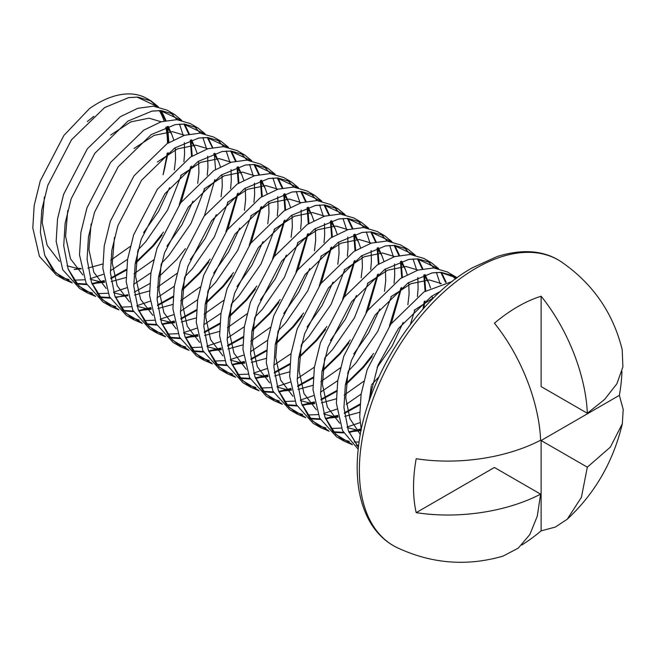 <?xml version="1.0" encoding="UTF-8"?>
<svg xmlns="http://www.w3.org/2000/svg" width="656" height="656" viewBox="0 0 656 656"><rect width="100%" height="100%" fill="white"/><g stroke="black" fill="none" stroke-linecap="round" stroke-linejoin="round"><path stroke-width="0.98" d="M396.659 547.416C431.205 563.734 466.662 566.636 503.029 556.116L518.256 548.137L529.843 534.525L537.289 516.133L540.626 494.148C507.678 511.344 459.774 519.388 416.183 512.648A147.42 85.116 -60 0 1 416.183 458.716C459.774 465.465 507.678 457.421 540.626 440.217C539.175 403.752 522.127 357.487 494.427 323.203A147.42 85.116 -60 0 1 517.781 306.655A147.42 85.116 -60 0 1 541.126 296.233C568.834 330.526 585.874 376.79 587.325 413.255L604.529 399.529L616.853 383.826L622.897 366.925L622.2 349.714C613.122 312.953 592.876 283.695 561.47 261.941A164.935 95.227 120 0 0 475.994 268.23A164.935 95.227 120 0 0 367.434 416.371A164.935 95.227 120 0 0 396.659 547.416C388.45 543.365 381.349 537.518 375.371 529.876C368.114 520.602 362.957 508.925 359.898 494.845C356.716 479.823 356.331 463.029 358.75 444.473C366.573 377.356 417.765 297.955 472.443 267.755L497.207 256.504C522.84 248.575 544.259 250.387 561.47 261.941M452.23 281.465L423.932 291.953L390.853 324.138L367.155 369.672L361.095 394.215L359.718 416.658L361.259 429.787M440.684 291.198L431.517 296.332L398.43 328.517L378.02 365.154L367.836 405.154M158.375 106.846L151.249 101.016L146.993 98.564A99.072 57.195 120 0 0 97.457 103.468A99.072 57.195 120 0 0 89.47 108.609L63.935 135.398L40.237 180.933L34.186 205.476L32.8 227.919L39.409 256.307L56.268 274.971L63.853 279.349L72.275 282.957M60.188 276.947L69.126 279.62M73.825 280.186L84.55 279.776M90.216 278.71L103.295 274.306M151.249 101.016L137.678 97.08L128.666 97.605L104.599 107.592L71.52 139.769L47.822 185.312L41.771 209.854L40.385 232.298L44.788 255.545L52.636 269.641L63.853 279.349M76.711 283.999L86.805 284.63M92.135 284.155L104.345 281.219M110.872 278.685L126.387 270.133M181.728 120.327L174.603 114.497L167.018 110.118L153.447 106.182L137.785 108.306L120.368 116.694L87.289 148.879L63.591 194.414L57.531 218.956L56.154 241.4L62.763 269.788L79.622 288.46L87.207 292.838L95.62 296.438M83.533 290.428L92.48 293.101M97.178 293.667L107.896 293.257M113.562 292.191L126.641 287.787M174.603 114.497L161.032 110.561L152.012 111.085L127.953 121.073L94.866 153.258L71.176 198.793L65.116 223.335L63.739 245.779L68.142 269.026L75.989 283.121L87.207 292.838M100.065 297.48L110.159 298.119M115.481 297.635L127.69 294.7M134.226 292.166L149.732 283.613M205.082 133.808L197.948 127.977L190.371 123.599L176.8 119.663L161.13 121.786L143.721 130.175L110.634 162.36L86.945 207.895L80.885 232.437L79.499 254.881L86.116 283.269L102.976 301.94L110.561 306.319L118.974 309.919M106.887 303.908L115.825 306.582M120.532 307.147L131.249 306.737M136.915 305.68L149.994 301.268M197.948 127.977L184.385 124.041L175.365 124.566L151.298 134.554L118.219 166.739L94.521 212.273L88.47 236.816L87.084 259.259L91.487 282.506L99.343 296.602L110.561 306.319M123.41 310.96L133.512 311.6M138.834 311.116L151.044 308.181M157.579 305.647L173.086 297.094M228.427 147.288L221.302 141.466L213.717 137.088L200.146 133.152L184.484 135.275L167.067 143.656L133.988 175.841L110.29 221.375L104.238 245.918L102.853 268.361L109.462 296.75L126.321 315.421L133.906 319.8L142.327 323.4M130.241 317.389L139.179 320.062M143.885 320.636L154.603 320.218M160.269 319.16L173.348 314.749M221.302 141.466L207.731 137.522L198.719 138.047L174.652 148.035L141.573 180.22L117.875 225.754L111.823 250.297L110.438 272.74L114.841 295.987L122.697 310.083L133.906 319.8M146.764 324.441L156.866 325.081M162.188 324.597L174.398 321.661M180.925 319.128L196.439 310.575M251.781 160.769L244.655 154.947L237.07 150.568L223.499 146.632L207.837 148.756L190.42 157.137L157.342 189.322L133.644 234.856L127.584 259.399L126.206 281.842L132.815 310.231L149.675 328.902L157.26 333.281L165.681 336.881M153.594 330.87L162.532 333.543M167.231 334.117L177.956 333.699M183.614 332.641L196.693 328.23M244.655 154.947L231.084 151.011L222.064 151.528L198.005 161.515L164.918 193.7L141.229 239.235L135.169 263.778L133.791 286.221L138.195 309.468L146.042 323.564L157.26 333.281M170.117 337.922L180.211 338.562M185.533 338.078L197.743 335.142M204.278 332.608L219.785 324.056M275.135 174.25L268.001 168.428L260.424 164.049L246.853 160.113L231.183 162.237L213.774 170.617L180.687 202.802L156.997 248.337L150.937 272.88L149.552 295.323L156.169 323.711L173.028 342.383L180.613 346.762L189.026 350.361M176.94 344.351L185.878 347.024M190.584 347.598L201.302 347.18M206.968 346.122L220.047 341.719M268.001 168.428L254.438 164.492L245.418 165.009L221.351 174.996L188.272 207.181L164.582 252.716L158.522 277.258L157.137 299.702L161.54 322.949L169.396 337.045L180.613 346.762M193.463 351.403L203.565 352.042M208.887 351.559L221.097 348.623M227.632 346.089L243.138 337.537M298.48 187.731L291.354 181.909L283.769 177.53L270.198 173.594L254.536 175.718L237.119 184.098L204.041 216.283L180.343 261.818L174.291 286.369L172.905 308.804L179.523 337.192L196.374 355.864L203.959 360.242L212.38 363.842M200.293 357.832L209.231 360.505M213.938 361.079L224.655 360.661M230.322 359.603L243.401 355.199M291.354 181.909L277.783 177.973L268.771 178.489L244.704 188.477L211.626 220.662L187.928 266.197L181.876 290.739L180.49 313.183L184.894 336.438L192.749 350.534L203.959 360.242M216.816 364.884L226.919 365.523M232.24 365.039L244.45 362.104M250.977 359.578L266.492 351.017M321.834 201.212L314.708 195.39L307.123 191.011L293.552 187.075L277.89 189.199L260.473 197.579L227.394 229.764L203.696 275.299L197.645 299.849L196.259 322.285L202.868 350.673L219.727 369.344L227.312 373.723L235.734 377.323M223.647 371.312L232.585 373.986M237.283 374.56L248.009 374.141M253.667 373.084L266.746 368.68M314.708 195.39L301.137 191.454L292.117 191.97L268.058 201.958L234.979 234.143L211.281 279.677L205.221 304.228L203.844 326.663L208.247 349.919L216.095 364.014L227.312 373.723M240.17 378.364L250.264 379.004M255.586 378.52L267.796 375.585M274.331 373.059L289.837 364.498M345.187 214.692L338.061 208.87L330.476 204.492L316.905 200.556L301.235 202.679L283.827 211.068L250.74 243.245L227.05 288.779L220.99 313.33L219.612 335.774L226.222 364.154L243.081 382.825L250.666 387.204L259.079 390.804M246.992 384.801L255.938 387.466M260.637 388.04L271.354 387.622M277.021 386.564L290.1 382.161M338.061 208.87L324.49 204.934L315.47 205.451L291.403 215.439L258.325 247.624L234.635 293.158L228.575 317.709L227.189 340.152L231.601 363.399L239.448 377.495L250.666 387.204M263.515 391.845L273.618 392.485M278.956 392.001L291.149 389.065M297.685 386.54L313.191 377.987M368.541 228.173L361.407 222.351L353.822 217.972L340.259 214.036L324.589 216.16L307.172 224.549L274.093 256.726L250.395 302.26L244.344 326.811L242.958 349.254L249.575 377.643L266.434 396.306L274.011 400.685L282.433 404.293M270.346 398.282L279.284 400.955M284.146 401.529L294.708 401.103M300.374 400.045L313.453 395.642M361.407 222.351L347.836 218.415L338.824 218.94L314.757 228.928L281.678 261.104L257.98 306.639L251.929 331.19L250.543 353.633L254.946 376.88L262.802 390.976L274.011 400.685M286.869 405.334L296.971 405.966M302.309 405.482L314.503 402.554M321.038 400.021L336.544 391.468M391.886 241.662L384.76 235.832L377.175 231.453L363.604 227.517L347.942 229.641L330.526 238.03L297.447 270.215L273.749 315.749L267.697 340.292L266.311 362.735L272.921 391.124L289.78 409.787L297.365 414.166L305.786 417.774M294.987 412.296L302.637 414.436M307.5 415.018L318.062 414.592M323.72 413.526L336.799 409.123M384.76 235.832L371.189 231.896L362.178 232.421L338.111 242.408L305.032 274.585L281.334 320.128L275.274 344.671L273.896 367.114L278.3 390.361L286.147 404.457L297.365 414.166M310.501 418.864L320.317 419.446M325.663 418.963L337.848 416.035M344.384 413.501L359.89 404.949M415.24 255.143L408.114 249.313L400.529 244.934L386.958 240.998L371.296 243.122L353.879 251.51L320.792 283.695L297.102 329.23L291.043 353.773L289.665 376.216L296.274 404.604L313.133 423.276L320.718 427.655L329.132 431.254M318.34 425.777L325.991 427.917M330.854 428.499L341.407 428.073M347.073 427.007L360.152 422.603M408.114 249.313L394.543 245.377L385.523 245.902L361.464 255.889L328.377 288.074L304.687 333.609L298.628 358.151L297.242 380.595L301.653 403.842L309.501 417.938L320.718 427.655M333.855 432.345L343.67 432.927M349.008 432.443L361.202 429.516M438.593 268.624L431.459 262.794L423.874 258.415L410.312 254.479L394.641 256.603L377.225 264.991L344.146 297.176L320.448 342.711L314.396 367.253L313.01 389.697L319.628 418.085L336.487 436.757L344.064 441.135L352.485 444.735M341.694 439.258L349.336 441.398M354.199 441.98L359.086 442.046M431.459 262.794L417.888 258.858L408.877 259.382L384.81 269.37L351.731 301.555L328.033 347.09L321.981 371.632L320.595 394.076L324.999 417.323L332.854 431.418L344.064 441.135M356.921 445.777L358.553 446.031M457.125 277.767L447.228 271.904L433.657 267.96L417.995 270.083L400.578 278.472L367.499 310.657L343.801 356.192L337.75 380.734L336.364 403.178L342.498 430.574L358.176 449.221M454.813 276.283L441.242 272.338L432.23 272.863L408.163 282.851L375.084 315.036L351.386 360.57L345.327 385.113L343.949 407.556L348.352 430.803L358.381 447.417M167.387 153.217L163.082 174.775A99.072 57.195 120 0 0 167.05 153.479M167.51 143.369A99.072 57.195 120 0 0 165.804 127.157M164.107 120.958A99.072 57.195 120 0 0 159.203 110.495M156.284 106.469A99.072 57.195 120 0 0 149.158 99.925M163.082 174.775L168.133 152.635M168.879 142.516L167.559 126.542M165.976 120.524L161.253 110.577M110.38 270.838L127.608 259.268M138.047 249.92L145.665 241.793L167.624 210.01L181.45 174.775M183.901 161.737L184.582 153.766L184.344 142.655M183.319 135.644L179.514 124.074M177.022 119.679L170.634 112.602M135.193 263.646L153.25 246.172L162.081 235.135M181.13 202.204L191.486 166.116M192.233 155.997L190.904 140.023M189.33 134.004L184.607 124.058M133.726 284.327L150.962 272.748M161.401 263.4L169.018 255.282L190.97 223.491L204.803 188.256M207.247 175.218L207.936 167.247L207.69 156.136M206.673 149.125L202.868 137.555M200.375 133.16L193.987 126.083M158.539 277.127L176.595 259.661L185.435 248.624M204.483 215.685L214.832 179.596M215.586 169.478L214.258 153.504M212.683 147.493L207.952 137.539M157.079 297.808L174.307 286.229M184.746 276.889L192.364 268.763L214.323 236.972L228.149 201.736M230.6 188.698L231.281 180.728L231.043 169.617M230.026 162.614L226.213 151.036M223.721 146.641L217.333 139.564M181.892 290.608L199.949 273.142L208.78 262.105M227.837 229.165L238.185 193.077M238.932 182.958L237.611 166.985M236.029 160.974L231.306 151.019M180.433 311.288L197.661 299.718M208.1 290.37L215.717 282.244L237.677 250.453L251.502 215.217M253.954 202.187L254.635 194.217L254.397 183.098M253.372 176.095L249.567 164.517M247.074 160.121L240.686 153.045M205.246 304.089L223.302 286.623L232.134 275.586M251.182 242.654L261.539 206.558M262.285 196.447L260.957 180.474M259.382 174.455L254.659 164.5M203.778 324.769L221.015 313.199M231.453 303.851L239.071 295.725L261.022 263.933L274.856 228.698M277.299 215.668L277.988 207.698L277.742 196.579M276.725 189.576L272.921 177.997M270.428 173.61L264.04 166.526M228.6 317.578L246.648 300.104L255.487 289.066M274.536 256.135L284.884 220.047M285.639 209.928L284.31 193.955M282.736 187.936L278.005 177.981M227.132 338.25L244.36 326.68M254.799 317.332L262.416 309.206L284.376 277.422L298.201 242.179M300.653 229.149L301.334 221.179L301.096 210.059M300.079 203.057L296.274 191.478M293.773 187.091L287.394 180.015M251.945 331.059L270.001 313.584L278.833 302.547M297.89 269.616L308.238 233.528M308.984 223.409L307.664 207.435M306.081 201.417L301.358 191.47M250.485 351.731L267.714 340.161M278.152 330.813L285.77 322.686L307.73 290.903L321.555 255.66M324.007 242.63L324.687 234.659L324.449 223.54M323.433 216.537L319.62 204.959M317.127 200.572L310.739 193.495M275.299 344.539L293.355 327.065L302.186 316.028M321.243 283.097L331.592 247.009M332.338 236.89L331.009 220.916M329.435 214.897L324.712 204.951M273.831 365.212L291.067 353.641M301.506 344.293L309.124 336.167L331.075 304.384L344.908 269.14M347.36 256.111L348.041 248.14L347.795 237.029M346.778 230.018L342.973 218.44M340.48 214.053L334.093 206.976M298.652 358.02L316.7 340.546L325.54 329.509M344.589 296.578L354.937 260.489M355.691 250.371L354.363 234.397M352.789 228.378L348.057 218.432M297.184 378.692L314.413 367.122M324.851 357.774L332.469 349.648L354.429 317.865L368.254 282.621M370.706 269.591L371.386 261.621L371.148 250.51M370.132 243.499L366.327 231.921M363.826 227.534L357.446 220.457M322.801 370.853L340.054 354.027L348.885 342.99M367.942 310.058L378.291 273.97M379.037 263.851L377.717 247.878M376.134 241.859L371.411 231.912M320.538 392.173L337.766 380.603M348.205 371.255L355.823 363.129L377.782 331.346L391.607 296.102M394.059 283.072L394.74 275.102L394.502 263.991M393.485 256.98L389.672 245.41M387.179 241.014L380.792 233.938M346.155 384.334L363.408 367.508L372.239 356.47M391.296 323.539L401.644 287.451M402.39 277.332L401.062 261.359M399.488 255.34L394.764 245.393M346.343 404.285L361.12 394.084M371.558 384.736L378.856 376.97M410.394 324.376L414.961 309.591M417.413 296.553L418.093 288.583L417.847 277.472M416.831 270.461L413.026 258.89M410.533 254.495L404.145 247.419M369.5 397.815L370.706 396.814M423.825 308.148L424.99 300.932M425.744 290.813L424.416 274.839M422.841 268.821L418.118 258.874M440.184 283.941L436.379 272.371M433.878 267.976L427.499 260.899M446.187 282.31L441.463 272.355M455.444 279.013L450.844 274.38M621.945 371.444A147.42 85.116 -60 0 1 619.371 395.338L623.2 409.467L622.339 423.743C613.204 461.783 594.828 493.615 567.219 519.232L581.413 497.33L587.325 467.179L610.359 447.121L622.339 423.743M521.741 545.021A147.42 85.116 -60 0 0 541.126 530.852L555.288 527.096L567.219 519.224M541.126 296.233L541.126 386.581L587.325 413.255M541.126 530.852L541.126 440.512L619.371 395.338M541.126 440.512L587.325 467.179M416.183 512.648L494.427 467.474L540.626 494.148M168.215 142.934L166.952 126.747M165.378 120.655L160.581 110.536M157.579 106.682L137.145 97.162L128.42 97.646M44.698 255.307L55.588 272.634L71.57 282.269M76.219 283.4L86.518 284.073M104.566 282.293L91.914 283.613L104.222 280.588M110.807 278.013L126.444 269.288M135.349 262.662L152.717 245.762L163.434 232.101M179.219 204.82L190.732 166.698M191.56 156.415L190.306 140.228M188.731 134.136L183.934 124.017M180.933 120.163L160.499 110.651L151.766 111.126M68.052 268.788L78.933 286.114L94.915 295.749M99.564 296.881L109.872 297.553M212.339 147.559L207.28 137.498M204.278 133.652L183.844 124.132L175.119 124.607M91.405 282.277L102.287 299.595L118.269 309.23M122.918 310.362L133.217 311.042M138.605 310.542L150.921 307.549M157.506 304.974L173.143 296.258M182.048 289.624L199.416 272.724L210.141 259.063M225.926 231.781L237.439 193.659M238.267 183.377L237.005 167.198M235.43 161.097L230.633 150.987M227.632 147.133L207.198 137.612L198.473 138.088M114.751 295.758L125.64 313.084L141.622 322.711M146.272 323.843L156.571 324.523M161.958 324.023L174.275 321.03M180.859 318.455L196.497 309.739M205.402 303.105L222.769 286.205L233.487 272.552M249.272 245.262L260.785 207.14M261.613 196.857L260.358 180.679M258.784 174.586L253.987 164.467M250.986 160.613L230.551 151.093L221.818 151.569M138.104 309.238L148.986 326.565L164.968 336.192M169.617 337.323L179.924 338.004M185.304 337.512L197.62 334.519M204.213 331.936L219.85 323.219M228.755 316.586L246.115 299.685L256.84 286.032M272.625 258.743L284.138 220.621M284.966 210.338L283.704 194.16M282.129 188.067L277.34 177.948M274.339 174.094L253.905 164.574L245.172 165.05M161.458 322.719L172.339 340.046L188.321 349.673M192.971 350.812L203.278 351.485M208.657 350.993L220.974 348M227.558 345.417L243.196 336.7M252.839 329.46L269.468 313.174L280.194 299.513M295.979 272.224L307.492 234.102M308.32 223.819L307.057 207.64M305.483 201.548L300.686 191.429M297.685 187.575L277.25 178.055L268.525 178.53M184.812 336.2L195.693 353.527L211.675 363.153M216.324 364.293L226.623 364.966M244.672 363.178L232.027 364.506L244.327 361.481M250.912 358.898L266.549 350.181M275.454 343.547L292.822 326.655L303.548 312.994M319.324 285.713L330.837 247.583M331.665 237.3L330.411 221.121M328.836 215.029L324.039 204.91M321.038 201.056L300.604 191.536L291.871 192.019M208.157 349.681L219.038 367.007L235.02 376.642M239.67 377.774L249.977 378.446M255.364 377.954L267.681 374.961M274.265 372.378L289.903 363.662M299.546 356.429L316.167 340.136L326.893 326.475M342.678 299.193L354.191 261.063M355.019 250.781L353.756 234.602M352.182 228.509L347.393 218.391M344.392 214.537L323.957 205.016L315.224 205.5M231.511 363.162L242.392 380.488L258.374 390.123M263.023 391.255L273.331 391.927M278.71 391.435L291.026 388.442M297.611 385.867L313.248 377.143M322.891 369.91L339.521 353.617L350.247 339.956M366.032 312.674L377.544 274.552M378.373 264.261L377.11 248.083M375.535 241.99L370.738 231.871M367.737 228.017L347.303 218.497L338.578 218.981M254.864 376.642L265.746 393.969L281.727 403.604M286.377 404.736L296.676 405.408M302.072 404.916L314.38 401.923M320.964 399.348L336.602 390.623M346.245 383.391L362.875 367.098L373.6 353.436M389.385 326.155L400.898 288.033M401.726 277.75L400.463 261.564M398.889 255.471L394.092 245.352M391.091 241.498L370.656 231.978L361.923 232.462M278.21 390.123L289.091 407.45L305.073 417.085M309.993 418.266L320.03 418.889M325.425 418.397L337.733 415.404M344.318 412.829L359.955 404.104M369.599 396.872L371.173 395.543M422.948 309.132L424.243 301.514M425.072 291.231L423.809 275.044M422.243 268.952L417.446 258.833M414.444 254.979L394.01 245.467L385.277 245.943M301.563 403.604L312.445 420.931L328.426 430.566M333.338 431.746L343.383 432.37M361.087 430.623L348.795 431.91L361.079 428.885M445.588 282.433L440.791 272.314M437.79 268.468L417.355 258.948L408.631 259.423M324.917 417.093L335.798 434.411L351.78 444.046M356.429 445.178L358.611 445.522M456.789 278.013L440.709 272.429L431.984 272.904M348.262 430.574L358.414 447.146M93.849 116.317L87.322 121.549M44.387 197.005L42.23 222.72L47.142 245.311L59.466 261.473M67.035 265.803L76.539 268.247L81.155 268.534M87.888 268.091L102.771 264.015M110.667 260.293L130.224 246.467M143.598 232.659L158.588 211.314L169.609 187.665M174.348 169.929L175.578 159.211L175.242 147.657M173.709 139.777L171.765 134.349L166.993 126.739M161.146 121.786L149.051 118.178L130.765 121.901L110.667 135.029M67.74 210.486L65.575 236.201L70.495 258.792L82.82 274.954M90.389 279.284L99.892 281.727L104.501 282.014M111.241 281.572L126.124 277.496M134.021 273.773L153.578 259.948M166.952 246.139L181.942 224.795L192.962 201.146M197.702 183.409L198.932 172.692L198.596 161.138M197.062 153.258L195.119 147.83L190.347 140.22M184.5 135.267L172.405 131.659L154.111 135.382L134.021 148.51M91.086 223.967L88.929 249.682L93.841 272.273L106.174 288.435M113.742 292.765L123.238 295.208L127.854 295.495M134.587 295.052L149.47 290.977M157.366 287.262L176.931 273.429M190.297 259.62L205.287 238.276L216.308 214.627M221.056 196.89L222.286 186.173L221.949 174.619M220.416 166.739L218.473 161.31L213.692 153.701M207.854 148.748L195.759 145.14L177.464 148.871L157.374 161.991M114.439 237.447L112.283 263.163L117.194 285.754L129.519 301.916M137.088 306.245L146.591 308.689L151.208 308.976M157.94 308.533L172.823 304.458M180.72 300.743L200.277 286.91M213.651 273.101L228.641 251.756L239.661 228.108M244.401 210.371L245.631 199.654L245.295 188.1M243.77 180.22L241.818 174.791L237.046 167.182M231.199 162.229L219.104 158.629L200.818 162.352L180.72 175.472M137.793 250.928L135.628 276.643L140.548 299.234L152.873 315.397M160.441 319.726L169.945 322.17L174.553 322.457M181.294 322.014L196.177 317.947M204.073 314.224L223.63 300.391M237.005 286.582L251.994 265.237L263.015 241.597M267.755 223.852L268.985 213.134L268.648 201.581M267.115 193.7L265.172 188.28L260.399 180.662M254.553 175.71L242.458 172.11L224.163 175.833L204.073 188.953M161.138 264.409L158.982 290.132L163.893 312.715L176.226 328.877M183.795 333.207L193.29 335.651L197.907 335.938M204.639 335.495L219.522 331.428M227.419 327.705L246.984 313.871M260.358 300.063L275.34 278.718L286.36 255.077M291.108 237.341L292.338 226.615L292.002 215.061M290.469 207.189L288.525 201.761L283.745 194.143M277.906 189.19L265.811 185.591L247.517 189.313L227.427 202.442M184.492 277.89L182.335 303.613L187.247 326.196L199.572 342.358M207.14 346.688L216.644 349.131L221.261 349.418M227.993 348.976L242.876 344.908M250.772 341.186L270.329 327.352M283.704 313.543L298.693 292.199L309.714 268.558M314.454 250.822L315.684 240.104L315.347 228.542M313.822 220.67L311.871 215.242L307.098 207.624M301.252 202.671L289.157 199.071L270.871 202.794L250.772 215.922M207.845 291.371L205.681 317.094L210.601 339.677L222.925 355.839M230.494 360.169L239.998 362.612L244.606 362.899M251.346 362.456L266.229 358.389M307.057 327.032L322.047 305.68L333.068 282.039M337.807 264.302L339.037 253.585L338.701 242.031M337.168 234.151L335.224 228.723L330.452 221.105M324.605 216.152L312.51 212.552L294.216 216.275L274.126 229.403M231.191 304.851L229.034 330.575L233.946 353.166L246.279 369.32M253.847 373.649L263.343 376.101L267.96 376.38M274.692 375.937L289.575 371.87M330.411 340.513L345.392 319.16L356.413 295.52M361.161 277.783L362.391 267.066L362.055 255.512M360.521 247.632L358.578 242.203L353.805 234.586M347.959 229.641L335.864 226.033L317.57 229.756L297.48 242.884M254.544 318.332L252.388 344.056L257.3 366.647L269.624 382.801M277.193 387.138L286.697 389.582L291.313 389.861M298.045 389.418L312.928 385.351M320.825 381.628L340.39 367.803M353.756 353.994L368.746 332.641L379.767 309.001M384.506 291.264L385.744 280.547L385.4 268.993M383.875 261.113L381.923 255.684L377.151 248.066M371.304 243.122L359.209 239.514L340.923 243.237L320.825 256.365M277.898 331.821L275.733 357.536L280.653 380.127L292.978 396.29M300.546 400.619L310.05 403.063L314.659 403.35M321.399 402.899L336.282 398.832M344.179 395.109L363.736 381.284M377.11 367.475L392.099 346.13L403.12 322.481M407.86 304.745L409.09 294.027L408.754 282.474M407.22 274.593L405.277 269.165L400.504 261.555M394.658 256.603L382.563 252.995L364.277 256.717L344.179 269.846M301.243 345.302L299.087 371.017L304.007 393.608L316.331 409.77M323.9 414.1L333.396 416.544L338.012 416.831M344.744 416.388L359.627 412.312M432.394 299.103L432.107 295.954M430.574 288.074L428.63 282.646L423.858 275.036M418.011 270.083L405.916 266.475L387.622 270.198L367.532 283.326M324.597 358.783L322.44 384.498L327.352 407.089L339.677 423.251M347.245 427.581L356.749 430.024L361.153 430.303M441.365 283.564L429.262 279.956L410.976 283.687L390.886 296.807M347.951 372.264L345.786 397.979L349.943 418.741L360.341 434.469M434.362 297.152L414.231 310.288M371.296 385.744L369.254 400.914M74.185 269.542L81.213 268.812M163.664 116.169L165.64 120.597M168.19 126.337L171.765 134.349M187.017 129.65L188.985 134.078M191.544 139.818L195.119 147.83M115.267 297.094L127.912 295.774M214.897 153.299L218.473 161.31M138.621 310.575L151.265 309.255M233.716 156.612L235.693 161.04M238.243 166.78L241.818 174.791M161.966 324.064L174.619 322.736M257.07 170.093L259.038 174.529M261.596 180.261L265.172 188.28M185.32 337.545L197.964 336.216M280.415 183.573L282.392 188.01M284.95 193.741L288.525 201.761M208.674 351.026L221.318 349.697M303.769 197.054L305.745 201.49M308.304 207.222L311.871 215.242M327.123 210.535L329.099 214.971M331.649 220.703L335.224 228.723M255.373 377.987L268.017 376.659M350.468 224.016L352.444 228.452M355.003 234.184L358.578 242.203M278.726 391.468L291.371 390.148M373.822 237.497L375.798 241.933M378.356 247.665L381.923 255.684M302.088 404.949L314.724 403.629M397.175 250.986L399.151 255.414M401.702 261.154L405.277 269.165M325.442 418.43L338.07 417.109M420.521 264.466L422.497 268.894M425.055 274.634L428.63 282.646M443.874 277.947L445.85 282.375"/></g></svg>
